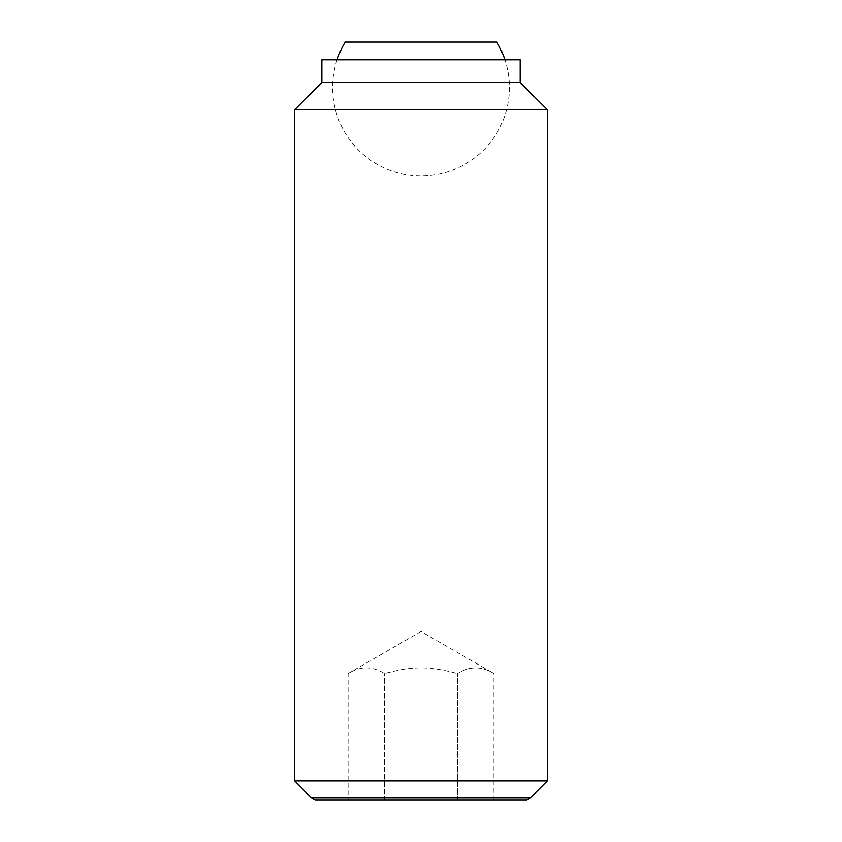 <?xml version="1.0" encoding="UTF-8"?>
<svg xmlns="http://www.w3.org/2000/svg" width="842" height="842" viewBox="0 0 842 842"><rect width="100%" height="100%" fill="white"/><g stroke="black" fill="none" stroke-linecap="round" stroke-linejoin="round"><path stroke-width="0.63" stroke-dasharray="4.21 3.16" d="M337.074 59.782A88.41 88.41 0 0 0 421 175.978A88.41 88.41 0 0 0 504.926 59.782M496.822 42.1L345.178 42.1M493.917 799.9L493.917 673.589C481.771 665.99 469.615 665.99 457.459 673.589L457.459 799.9L384.541 799.9L493.917 799.9L457.459 799.9L457.459 673.589C469.615 665.99 481.771 665.99 493.917 673.589L421 631.489L348.083 673.589C360.229 665.99 372.385 665.99 384.541 673.589C412.422 665.99 429.578 665.99 457.459 673.589C429.578 665.99 412.422 665.99 384.541 673.589C372.385 665.99 360.229 665.99 348.083 673.589L348.083 799.9L384.541 799.9L384.541 673.589L384.541 799.9L348.083 799.9M294.7 780.955L547.3 780.955M530.492 797.763L311.508 797.763M294.7 109.671L547.3 109.671M321.855 82.516L520.145 82.516M321.855 59.782L520.145 59.782M315.213 799.9L526.787 799.9"/><path stroke-width="1.26" d="M504.926 59.782A88.41 88.41 0 0 0 496.822 42.1L345.178 42.1A88.41 88.41 0 0 0 337.074 59.782M294.7 780.955L311.508 797.763L530.492 797.763L547.3 780.955L547.3 109.671L520.145 82.516L520.145 59.782L321.855 59.782L321.855 82.516L294.7 109.671L294.7 780.955L547.3 780.955M530.492 797.763L526.787 799.9L315.213 799.9L311.508 797.763M520.145 82.516L321.855 82.516M547.3 109.671L294.7 109.671"/></g></svg>
